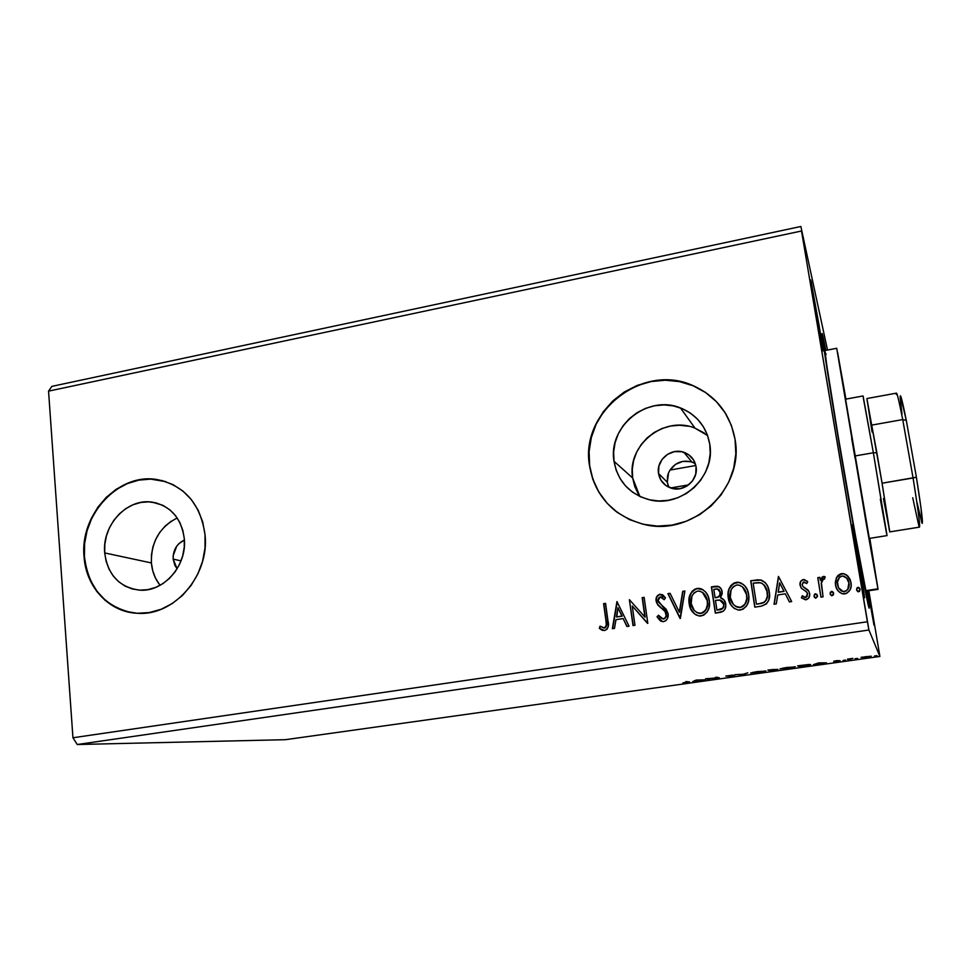 <?xml version="1.0" encoding="UTF-8"?>
<svg xmlns="http://www.w3.org/2000/svg" width="971" height="971" viewBox="0 0 971 971"><rect width="100%" height="100%" fill="white"/><g stroke="black" fill="none" stroke-linecap="round" stroke-linejoin="round"><path stroke-width="1.46" d="M668.06 485.366L667.308 482.271L658.52 473.423C656.032 460.023 671.082 447.449 683.9 452.292C690.66 454.841 694.726 459.671 696.073 466.784L695.709 474.164L692.517 480.924L686.995 486.022L679.991 488.692L672.587 488.522L665.912 485.549L660.972 480.244L658.52 473.423L658.908 466.104L662.076 459.392L667.55 454.319L674.493 451.624L681.885 451.746L688.585 454.659L693.561 459.938L696.073 466.784C698.537 479.82 684.337 492.309 671.689 488.304C664.334 485.925 659.94 480.961 658.52 473.423L667.308 482.271L668.825 487.248M173.154 559.102L181.031 560.886L173.154 559.102L173.166 555.703L176.722 546.175L178.919 543.626L184.393 540.046C176.722 543.784 172.984 550.144 173.154 559.102L177.123 568.8L174.901 565.45L173.154 559.102M177.183 517.956C159.547 527.144 150.954 542.134 151.379 562.937L104.71 552.936C101.834 525.214 127.225 497.941 152.241 502.153C170.641 505.842 181.322 518.004 184.296 538.614L184.247 547.328L182.657 555.995L179.574 564.272L175.12 571.834L169.464 578.376L162.837 583.668L155.506 587.467L147.75 589.664L139.885 590.15L132.214 588.936L125.028 586.071L118.608 581.665L113.182 575.912L108.97 569.018L106.106 561.262L104.71 552.936L104.819 544.367L106.434 535.846L109.48 527.726L113.85 520.298L119.384 513.841L125.866 508.586L133.063 504.75L140.698 502.468L148.49 501.849L156.149 502.905L163.371 505.624L169.889 509.884L175.435 515.565L179.793 522.422L182.779 530.202L184.296 538.614C187.342 565.45 163.65 592.468 139.339 590.125C119.263 587.249 107.72 574.856 104.71 552.936L151.379 562.937C152.144 571.506 155.044 578.959 160.094 585.307M707.604 435.542L695.005 428.15C664.115 415.115 626.671 445.313 632.643 477.987L614.012 461.286C607.725 426.487 647.596 394.177 680.477 407.941C696.693 414.641 706.451 426.682 709.74 444.05L710.226 453.518L708.818 462.973L705.565 472.027L700.613 480.342L694.144 487.576L686.412 493.462L677.734 497.747L668.449 500.283L658.933 500.975L649.538 499.81L640.642 496.836L632.582 492.188L625.664 486.046L620.141 478.642L616.209 470.292L614.012 461.286L613.636 451.976L615.08 442.703L618.284 433.831L623.127 425.674L629.451 418.55L636.988 412.711L645.484 408.39L654.612 405.757L664.03 404.907L673.376 405.89L682.31 408.67L690.478 413.173L697.566 419.205L703.271 426.56L707.386 434.947L709.74 444.05C715.955 476.664 681.181 508.464 649.296 499.749C629.511 494.118 617.75 481.288 614.012 461.286L632.643 477.987L639.828 496.46M726.344 414.775C718.358 401.472 707.228 391.786 692.966 385.718C642.705 362.669 580.063 411.947 589.64 465.667L589.482 465.546C579.893 411.789 642.571 362.486 692.857 385.548C716.149 396.01 730.216 413.937 735.047 439.341L731.406 425.456L725.082 412.687L716.319 401.521L705.48 392.381L693.027 385.608L679.421 381.457L665.208 380.025L650.934 381.385L637.122 385.426L624.28 392.017L612.883 400.877L603.343 411.668L596.012 424.011L591.157 437.423L588.948 451.442L589.482 465.546L592.759 479.189L598.67 491.884L606.996 503.148L617.459 512.53L629.669 519.667L643.178 524.267L657.464 526.112L671.981 525.117L686.157 521.306L699.436 514.8L711.258 505.842L721.162 494.797L728.748 482.089L733.7 468.24L735.824 453.797L735.047 439.341C744.454 488.037 693.561 536.126 645.594 524.777C614.048 516.766 595.344 497.031 589.482 465.546L589.64 465.667C592.589 485.039 601.862 500.66 617.459 512.542M166.017 481.725L157.666 479.735C119.36 472.574 80.12 514.108 84.416 556.589L84.04 556.517C79.743 514.011 119.008 472.452 157.326 479.613C184.648 485.536 200.548 503.9 205.039 534.742L202.696 521.913L198.096 510.066L191.408 499.652L182.924 491.059L172.996 484.614L161.999 480.56L150.371 479.006L138.55 480.002L126.97 483.497L116.083 489.348L106.288 497.322L97.925 507.117L91.323 518.356L86.698 530.652L84.234 543.529L84.04 556.517L86.116 569.14L90.412 580.913L96.76 591.4L104.953 600.199L114.687 606.948L125.599 611.366L137.275 613.271L149.255 612.58L161.089 609.29L172.292 603.513L182.427 595.466L191.069 585.464L197.89 573.91L202.587 561.262L205.015 548.032L205.039 534.742C209.736 575.172 174.392 616.148 137.724 613.296C109.322 612.495 85.849 587.152 84.04 556.517L84.416 556.589C88.337 587.868 104.407 606.608 132.626 612.835M859.59 565.243L864.591 597.772L857.102 557.075L861.896 584.457L864.615 597.553L861.799 578.522L852.684 526.865L857.102 557.075L852.162 524.874L859.59 565.243L858.522 565.413L859.59 565.243M819.051 325.151L823.007 350.871L814.633 305.355L820.507 338.697L823.02 350.555L820.107 331.475L811.173 281.59L814.633 305.355L810.724 279.939L819.051 325.151L818.092 325.346L819.051 325.151M869.895 598.986L874.034 625.239L868.365 593.961L873.997 625.166L868.499 590.781L869.895 598.986L869.239 599.095L869.895 598.986M867.091 590.987C869.615 608.089 869.907 612.422 867.977 603.998C864.591 589.3 851.251 515.492 839.284 444.475L864.19 585.197L868.96 607.919L867.091 590.987M879.896 656.457L285.462 739.684L77.255 744.514L868.924 630.021L879.896 656.457L868.827 590.732L879.896 656.457L868.924 630.021L77.255 744.514L72.946 737.766L48.55 391.143L801.512 231.001L867.406 621.768L72.946 737.766L867.406 621.768L868.924 630.021L801.512 231.001L48.55 391.143L51.876 386.373L800.869 226.486L51.876 386.373L48.55 391.143L72.946 737.766L77.255 744.514L285.462 739.684L879.896 656.457M709.704 679.19L707.75 678.729L719.341 677.843L716.816 677.2L715.324 677.418L717.217 677.892L705.565 678.79L708.223 679.397L709.704 679.19L707.75 678.729L719.341 677.843L716.816 677.2L715.324 677.418L717.217 677.892L705.565 678.79L709.704 679.19M743.446 674.457L747.816 672.854L743.046 674.275L734.926 674.663L743.446 674.457L747.816 672.854L743.046 674.275L734.926 674.663L743.446 674.457M769.76 670.767L777.856 669.383L767.891 670.039L769.76 670.767L769.615 669.905L769.76 670.767L777.832 669.359L767.891 670.039L769.76 670.767M803.709 666.009L810.712 664.589L797.616 665.863L799.097 666.652L810.688 664.552L797.616 665.863L799.097 666.652L803.709 666.009M861.059 657.343L871.193 656.19L861.059 657.343M848.035 659.795L852.926 658.387L847.44 659.151L848.035 659.795L847.914 659.078L848.035 659.795L852.926 658.387L847.44 659.151L848.035 659.795M836.601 660.656L833.883 661.263L838.495 660.984L833.773 661.712L840.121 660.729L836.832 660.62L833.822 661.239L838.519 660.972L833.773 661.712L840.036 660.79L836.601 660.656M687.844 681.921L682.929 682.856L689.616 681.909L685.902 681.545L688.075 682.067L682.929 682.856L689.604 681.909L685.902 681.545L687.844 681.921M818.553 662.926L813.358 664.662L826.418 662.829L818.808 662.89L813.358 664.662L826.418 662.829L818.553 662.926M843.071 660.426L845.656 660.062L843.071 660.426M874.47 656.02L877.08 655.656L874.47 656.02M854.966 658.751L857.563 658.387L854.966 658.751M780.004 668.837L795.334 666.737L780.004 668.837M750.656 672.964L765.864 670.912L750.656 672.964M731.187 676.204L734.489 675.428L727.364 675.889L732.996 675.076L725.81 676.107L731.187 676.204L734.659 675.452L727.376 675.877L732.996 675.076L725.907 676.047L731.187 676.204M696.086 680.113L692.736 681.569L705.274 679.809L696.341 680.076L692.736 681.569L705.274 679.809L696.086 680.113M827.523 350.058L800.869 226.486L827.523 350.058M836.832 589.021L835.57 585.125L836.395 577.745L835.303 583.134L836.165 587.54L838.471 591.327L842.039 593.706L846.663 593.378L850.22 589.543L851.13 586.132L850.584 580.792L846.481 574.844L843.277 573.582L840.704 573.812L837.997 575.402L836.395 577.745L841.614 573.788L836.395 577.745L835.497 584.979C836.152 589.494 838.641 592.468 842.925 593.9L844.916 593.876C849.941 591.909 851.968 588.147 850.997 582.612L847.78 575.973L843.714 573.643L841.554 573.63L843.775 573.812L847.78 575.973L850.232 579.784M820.944 597.153L823.056 596.837L821.332 582.151L822.328 579.602L824.5 579.08L825.156 576.847L822.255 576.932L820.325 580.197L819.864 577.332L817.764 577.66L820.944 597.153L823.056 596.837L821.211 583.522L823.505 578.874L824.5 579.08L825.156 576.847L824.063 576.434L820.325 580.197L819.864 577.332L817.764 577.66L820.944 597.153M802.92 586.508L802.143 584.845L803.745 581.92L806.743 583.547L807.702 581.702L804.158 579.553L802.774 579.651L800.857 581.046L799.983 584.36L801.233 588.147L806.403 591.764L807.532 593.864L806.513 596.934L804.546 597.335L802.289 595.769L801.378 597.76L805.432 599.799L808.709 598.087L809.705 594.434L808.855 591.205L803.187 586.8L802.143 584.845L803.296 582.054L806.743 583.547L807.702 581.702L803.223 579.553L806.852 580.986M761.009 606.207L766.422 603.962L768.801 599.92L769.505 594.094L767.867 586.739L765.779 583.231L761.677 580.245L757.987 579.796L750.704 580.767L754.795 607.154L761.009 606.207C767.988 604.156 770.743 599.338 769.25 591.752C768.692 586.278 766.022 582.394 761.228 580.1L750.704 580.767L754.795 607.154L761.009 606.207M715.324 613.126L723.152 611.342L724.924 609.266L725.823 605.273L724.075 600.017L720.518 597.82L722.254 593.451L721.417 589.409L718.88 586.618L715.093 586.314L711.379 586.885L715.324 613.126L720.591 612.325C724.621 611.062 726.32 608.247 725.701 603.901C725.24 600.758 723.516 598.731 720.518 597.82L722.145 591.861C721.793 588.912 720.251 587.03 717.52 586.229L711.379 586.885L715.324 613.126M680.04 618.454L684.895 591.011L682.722 591.351L679.287 612.118L670.099 593.317L667.927 593.657L680.38 618.406L684.895 591.011L682.722 591.351L679.287 612.118L670.099 593.317L667.927 593.657L680.04 618.454M634.961 625.275L632.255 605.977L647.815 623.333L644.137 597.359L642.159 597.675L644.902 617.01L629.366 599.665L632.995 625.579L634.961 625.275L632.255 605.977L647.815 623.333L644.137 597.359L642.159 597.675L644.902 617.01L629.366 599.665L632.995 625.579L634.961 625.275M605.953 620.821L606.28 624.851L605.382 627.23L603.476 627.897L600.054 626.161L599.338 628.298L601.704 630.033L604.532 630.555L607.033 629.22L608.222 626.598L605.564 603.367L603.61 603.671L605.953 620.821C606.972 623.904 606.377 626.259 604.156 627.897L600.054 626.161L599.338 628.298L604.532 630.555C608.222 628.613 609.351 625.36 607.943 620.785L605.564 603.367L603.61 603.671L605.576 603.537L603.913 603.792L605.953 620.821M616.949 601.595L612.361 628.698L614.485 628.371L615.966 619.668L623.127 618.576L626.902 626.489L629.05 626.174L616.949 601.595L612.361 628.698L614.485 628.371L615.966 619.668L623.127 618.576L626.902 626.489L629.05 626.174L616.949 601.595M663.654 621.622L665.9 620.603L667.405 618.612L668.109 613.721L666.167 609.278L658.654 602.323L658.071 599.41L659.139 597.347L661.469 597.044L664.164 599.69L665.487 597.857L663.144 595.223L659.855 594.24L656.651 596.813L656.323 602.032L658.204 605.382L665.086 611.536L666.118 615.59L665.171 617.787L663.132 618.964L660.329 617.774L658.447 615.238L657.027 616.803L660.523 620.942L663.654 621.622C667.15 620.275 668.631 617.641 668.109 613.721L658.083 600.588L660.219 596.898L664.164 599.69L665.487 597.857L659.855 594.24C656.857 595.393 655.607 597.651 656.117 601.013L657.707 604.799L665.086 611.536L666.118 613.988C666.422 616.512 665.426 618.175 663.132 618.964L658.447 615.238L657.027 616.803L662.659 621.658L663.654 621.622M696.401 615.165C692.347 612.531 690.017 608.781 689.398 603.938L690.417 608.38L694.629 614.024L698.914 615.954L703.574 615.238L707.094 612.082L709.024 607.712L709.437 601.777L708.041 595.976L705.516 591.922L701.742 589.033L698.246 588.329L694.787 589.166L691.91 591.533L689.713 595.733L689.398 603.938C688.172 596.534 690.794 591.412 697.263 588.572L697.044 588.438C690.575 591.278 687.941 596.4 689.179 603.816C689.993 610.261 693.415 614.327 699.436 616.015L701.293 615.93C707.859 613.174 710.529 608.064 709.303 600.6C708.514 594.252 705.189 590.186 699.338 588.377L697.263 588.572L703.186 589.834M734.634 608.671C731.09 605.953 729.027 602.372 728.432 597.942L730.641 604.52L733.821 608.089L738.166 610.019L742.888 609.303L746.444 606.11L748.398 601.717L748.787 595.745L747.354 589.907L744.769 585.829L740.934 582.928L737.39 582.224L733.882 583.073L730.981 585.452L729.233 588.402L728.104 593.038L728.432 597.942C727.158 590.502 729.804 585.343 736.346 582.491L736.176 582.333C729.622 585.197 726.976 590.356 728.25 597.82C729.087 604.229 732.535 608.319 738.567 610.067L740.582 609.994C747.233 607.215 749.915 602.069 748.641 594.555C747.828 588.256 744.502 584.166 738.652 582.297L736.346 582.491L738.822 582.442L743.555 584.627L740.193 582.734M778.463 576.434L774.045 604.241L776.29 603.901L777.71 594.98L785.284 593.827L789.411 601.923L791.668 601.571L778.463 576.434L774.045 604.241L776.29 603.901L777.71 594.98L785.284 593.827L789.411 601.923L791.668 601.571L778.463 576.434M814.523 597.505L814.001 596.267L815.701 598.233L817.521 596.522L816.817 594.337L814.657 594.106L814.001 596.267L815.385 593.779L814.001 596.267L815.701 598.233L817.485 595.745L815.385 593.779L817.109 594.701M830.375 592.431L830.339 594.58L831.831 595.806L833.421 594.835L833.397 592.541L831.904 591.327L830.302 592.286L830.193 593.973L831.577 591.473L830.108 593.827L831.807 595.793L833.628 593.293L831.492 591.339L833.349 592.456M856.81 588.414L856.653 590.21L857.915 591.691L859.444 591.46L860.112 589.288L858.765 587.406L857.223 587.637L856.568 589.822L857.963 587.309L856.568 589.822L858.267 591.788L860.112 589.288L857.963 587.309L860.16 589.421M694.314 463.046L690.66 461.662L682.831 461.371L675.513 464.356L670.039 470.049L695.831 465.497L670.039 470.049L668.534 472.889L670.039 470.049C675.573 462.354 682.868 459.684 691.91 462.038L683.9 452.292M667.55 475.936L668.534 472.889L667.308 482.271L667.55 475.936M867.843 590.878L868.365 593.961L867.843 590.878M825.836 350.373L822.219 333.684L823.372 345.64L839.284 444.475L822.328 337.823C821.345 329.23 822.51 333.417 825.836 350.373M165.932 481.689L150.711 479.116L138.889 480.111L127.322 483.607L116.447 489.457L106.652 497.419L98.289 507.214L91.687 518.453L87.062 530.736L84.611 543.602L84.416 556.589L86.492 569.212L90.776 580.986L97.136 591.46L105.329 600.248L115.051 606.996L125.963 611.414M725.167 412.845L716.416 401.678L705.589 392.551L693.136 385.778L679.542 381.627L665.329 380.207L651.056 381.554L637.255 385.596L624.414 392.175L613.029 401.035L603.501 411.825L596.17 424.157L591.315 437.569L589.106 451.576L589.64 465.667L592.917 479.31L598.816 492.006L607.142 503.257M704.4 433.09L695.005 428.15L680.477 407.941M688.342 426.208L679.554 425.249L670.706 426.014L662.137 428.454L654.163 432.483L647.087 437.933L641.163 444.609L636.612 452.243L633.614 460.557L632.279 469.248L632.643 477.987L634.731 486.435L638.433 494.288M171.284 521.16L165.155 526.1L159.924 532.181L155.797 539.184L152.945 546.831L151.452 554.854L151.379 562.937L152.75 570.79L155.506 578.109L159.547 584.615M695.285 463.592L691.91 462.038M602.712 630.434L599.338 628.298L600.345 626.344L599.653 628.395L602.724 630.434M603.161 627.836L604.46 628.006C606.681 626.356 607.276 624.001 606.256 620.93L606.499 622.933M606.572 623.928L606.584 624.948M606.438 625.931L606.207 626.562M606.038 626.865L604.933 627.873M627.12 626.465L623.127 618.576L627.12 626.465M612.677 628.65L617.24 601.729L612.677 628.65M616.731 616.998L622.205 616.16L617.969 607.797L622.205 616.16L617.969 607.797L621.913 616.051L616.427 616.888L622.205 616.16L616.427 616.888L617.969 607.797L616.731 616.998M633.25 625.53L629.366 599.665L633.25 625.53M645.169 617.131L642.159 597.675L644.161 597.529L642.438 597.796L645.169 617.131M647.523 623.37L632.255 605.977L647.523 623.37M661.397 621.379L657.027 616.803L658.593 615.468L657.282 616.913L658.459 618.758M663.387 619.073L663.375 619.073C665.681 618.284 666.676 616.621 666.361 614.109L665.341 611.645L657.707 604.799L656.372 601.134C655.874 597.784 657.112 595.526 660.11 594.361L662.453 594.75M662.756 597.869L661.834 597.226M659.37 619.862L661.251 621.306M661.858 594.507L658.69 594.895M658.192 595.247L656.906 596.934M656.335 598.998L657.379 604.071L661.457 608.016M662.501 608.817L663.521 609.691M664.115 610.261L664.929 611.123M665.705 612.203L666.361 614.109M666.409 614.497L666.142 616.609M665.426 617.896L664.14 618.855M680.21 618.43L667.927 593.657L670.172 593.475L668.169 593.791L680.21 618.43M679.518 612.24L682.722 591.351L684.871 591.193L682.953 591.485L679.518 612.24M699.654 588.535L696.11 588.851L693.063 590.671L690.915 593.512L689.398 598.197M689.264 599.192L690.648 608.501M692.784 612.082L694.848 614.145M701.948 589.166L701.05 588.827M707.094 599.143L707.592 601.984M707.665 602.93L706.973 607.822M706.67 608.599L705.055 611.135M704.485 611.706L702.87 612.798M702.179 613.089L701.026 613.369M700.564 613.417L699.132 613.381M698.088 613.126L701.038 613.369C706.354 611.16 708.502 607.045 707.483 601.025L702.409 592.322M702.786 592.577L703.477 593.099M703.672 593.281L706.475 597.347M697.53 591.096L699.193 591.072C703.939 592.516 706.633 595.793 707.276 600.903L707.276 600.903C708.296 606.924 706.148 611.038 700.819 613.247L699.375 613.308C694.556 611.936 691.825 608.659 691.182 603.489C690.187 597.529 692.299 593.402 697.53 591.096L700.37 591.327L703.477 593.147L706.269 597.214L707.276 600.903L707.398 604.739L705.978 609.46L703.89 611.924L700.819 613.247L697.117 612.701L694.156 610.371L691.182 603.489L691.983 595.951L694.156 592.808L697.53 591.096M719.074 586.763L711.585 587.03L715.493 613.102L711.379 586.885L717.715 586.363L719.632 587.091M720.761 597.893L722.861 598.852L720.761 597.893M721.647 600.746L723.856 604.338C724.148 607.591 722.679 609.436 719.462 609.885L719.462 609.885M722.618 601.571L723.698 603.586M723.82 606.329L723.541 607.263M723.14 608.052L720.98 609.557M718.734 589.458L720.373 592.832M719.013 589.664L720.166 591.606M720.397 593.305L719.632 596.012M718.977 596.704L717.241 597.444M716.295 597.626L715.069 597.651L713.806 589.263L717.302 588.887L720.13 592.225C720.47 595.284 719.135 597.044 716.1 597.493L715.263 597.784L716.295 597.626C719.329 597.177 720.664 595.417 720.312 592.359L720.312 592.359M715.069 597.651L713.806 589.263L718.164 589.118L719.972 591.473L719.827 595.162L717.945 597.031L715.069 597.651M715.469 600.345L719.766 600.005L723.674 604.217C723.965 607.47 722.497 609.315 719.268 609.764L716.938 610.116L715.469 600.345L720.518 600.187L723.249 602.736L723.735 605.224L722.837 608.089L716.938 610.116L715.469 600.345M738.773 582.43L733.226 583.705L729.415 588.547M728.954 589.822L728.42 592.164M728.286 593.172L729.719 602.53M731.903 606.135L734.003 608.21M742.876 587.212L745.728 591.303L746.881 595.963M746.954 596.91L746.262 601.838M745.971 602.615L744.332 605.176M743.75 605.746L742.123 606.851M741.431 607.142L740.254 607.421C745.655 605.2 747.816 601.061 746.76 595.005L742.572 586.957M739.781 607.47L738.348 607.433M737.268 607.178L735.314 606.171M736.673 585.015L738.47 585.003C743.216 586.484 745.934 589.773 746.59 594.871L746.59 594.871C747.646 600.928 745.485 605.067 740.096 607.3L738.506 607.348C733.688 605.916 730.945 602.639 730.277 597.493C729.245 591.497 731.381 587.334 736.673 585.015L739.55 585.246L742.706 587.079L745.558 591.157L746.59 594.871L746.735 598.731L745.303 603.476L742.803 606.244L740.096 607.3L736.334 606.754L733.323 604.399L730.277 597.493L731.078 589.907L733.263 586.739L736.673 585.015M735.338 606.183L740.266 607.421M758.157 579.942L750.862 580.913L754.928 607.13L750.704 580.767L761.228 580.1L765.087 582.466L760.257 579.893M759.795 579.966L759.104 579.942M764.456 585.295L766.629 589.263L767.515 593.791M767.551 595.393L767.393 597.007M766.556 599.69L764.189 602.408C767.187 599.69 768.231 596.291 767.333 592.189L763.849 584.663M763.886 602.578L762.611 603.088M761.555 603.392L760.172 603.683M758.812 603.913L756.433 604.132L753.168 583.146L760.536 582.758C764.529 584.469 766.75 587.576 767.187 592.055L767.187 592.055C768.085 596.158 767.041 599.556 764.043 602.287L758.642 603.792L764.189 602.408M758.642 603.792L756.433 604.132L758.8 603.913L756.433 604.132L753.168 583.146L759.031 582.576L761.968 583.28L765.209 586.387L766.896 590.574L767.357 596.073L765.791 600.612L763.424 602.615L758.642 603.792M789.459 601.911L785.284 593.827L789.459 601.911M774.203 604.217L778.596 576.592L774.203 604.217M778.305 592.261L784.083 591.375L779.64 582.794L784.083 591.375L779.64 582.794L783.961 591.23L778.172 592.128L784.083 591.375L778.172 592.128L779.64 582.794L778.305 592.261M802.398 595.915L805.59 597.517L802.289 595.769L801.488 597.881L802.289 595.769L801.378 597.76L806.1 599.75C808.952 598.67 810.117 596.57 809.608 593.439L808.43 590.538L802.932 586.533L807.447 589.591M800.59 581.872L800.189 585.404C799.691 582.576 800.747 580.67 803.333 579.711L803.223 579.553C800.626 580.524 799.582 582.43 800.08 585.258L801.318 588.256L800.08 585.258L801.233 588.147L806.731 592.079L807.532 593.864L805.59 597.517L807.629 593.997L806.901 592.298M805.25 580.003L802.883 579.808L800.966 581.204M807.314 596.182L805.869 597.456M803.32 596.777L802.714 596.243M807.119 589.348L805.432 588.353M816.914 594.47L815.676 593.912L814.426 594.616M814.281 594.871L814.511 597.505M821.017 597.141L817.764 577.66L819.888 577.502L817.861 577.818L821.017 597.141M820.422 580.355L823.457 576.434L825.132 576.944L822.352 577.09L820.422 580.355M833.021 592.031L831.783 591.46L830.521 592.164M843.35 573.74L839.187 574.674L836.868 577.138L835.448 581.435L835.958 586.848M836.237 587.686L836.82 588.996M849.977 579.202L847.841 576.131L844.855 574.092M838.628 587.795L843.229 591.618L844.576 591.606C848.266 590.052 849.722 587.224 848.945 583.098L848.885 582.952C849.661 587.079 848.205 589.919 844.515 591.473L843.204 591.485C839.939 590.404 838.07 588.135 837.609 584.676C836.832 580.549 838.276 577.66 841.942 576.034L843.35 576.046C846.554 577.223 848.399 579.529 848.885 582.952L849.03 583.765M849.091 584.396L848.181 588.887L845.862 591.218M841.93 591.23L840.546 590.332M839.818 589.603L838.616 587.783M848.241 580.622L848.654 581.799M848.945 583.098C848.46 579.687 846.615 577.381 843.423 576.191M859.469 588.013L858.218 587.443L856.956 588.159M848.885 582.952L847.78 589.312L845.802 591.072L843.156 591.473L839.745 589.458L838.349 587.212L837.475 582.017L839.551 577.223L842.622 575.973L846.7 578.133L848.885 582.952M818.966 663.108L821.539 663.084L818.966 663.108M865.27 656.724L869.628 656.408L862.357 657.61L865.27 656.724M798.939 665.681L799.097 666.652L798.939 665.681M800.468 666.361L799.291 665.633L809.098 664.467L800.468 666.361L799.315 665.73L809.171 664.783L800.468 666.361M786.923 667.441L793.598 667.089L781.534 668.631L793.793 666.943L783.439 668.631L781.946 668.351L786.923 667.441M769.615 669.893L774.227 669.42L769.615 669.893M770.391 670.208L776.327 669.589L770.391 670.208M757.331 671.592L764.141 671.228L752.161 672.745L764.335 671.107L754.164 672.733L752.489 672.49L757.331 671.592M717.132 677.285L717.217 677.892L717.132 677.285M696.887 680.246L699.909 680.149L696.887 680.246M874.106 566.433L877.383 585.647L874.094 566.433M851.688 438.382L855.148 458.664L851.664 438.394M838.082 355.301L841.25 373.762L838.082 355.301M843.993 389.929L871.169 549.258L843.835 390.148C843.374 387.053 843.423 386.992 843.993 389.929M869.567 538.383L871.315 549.61L869.567 538.383M836.735 348.286L825.01 350.531C824.076 349.609 832.001 400.38 843.046 464.975C854.067 529.547 864.493 586.217 866.035 590.611L877.918 588.802L836.723 348.358L865.804 520.942L877.918 588.802L869.81 538.347L878.063 589.336L866.035 590.611L865.586 588.912L855.135 534.147L838.07 435.615L827.134 367.645L824.986 351.636L826.103 354.476M868.195 603.428C866.618 599.253 855.123 536.89 842.828 464.939C830.533 392.976 821.745 336.67 822.789 337.774L824.063 342.423L822.765 337.823L822.983 341.173L827.571 372.597L841.918 459.574L863.571 581.289L868.195 603.428L866.982 591.011L868.195 603.428M825.714 350.397L824.063 342.423L825.714 350.397M866.266 591.121L878.063 589.336M845.935 399.105L837.572 352.279L845.935 399.105M863.28 397.722L873.366 452.765L876.874 452.789L867.054 400.198M670.645 487.976L688.682 484.845L670.645 487.976M869.166 538.456L887.045 535.591L873.366 452.765L854.832 455.982L873.366 452.765L863.098 395.962L845.292 399.227M872.067 432.01L866.909 398.547L882.081 483.206L876.874 452.789L873.366 452.765L886.632 533.868L880.321 499.143M889.351 530.275L882.081 483.206L889.776 531.89L883.489 498.621M889.776 531.89L919.488 527.132C920.18 525.372 918.044 508.998 913.08 477.987L882.081 483.206L916.393 477.222L921.006 507.991L922.244 523.405M896.342 394.566C896.367 389.844 898.491 398.183 902.727 419.581L871.994 425.055L902.727 419.581C899.304 402.212 897.24 393.401 896.512 393.134L866.909 398.547M900.493 395.816L906.295 420.394L902.727 419.581L913.08 477.987C918.894 514.521 920.811 530.469 918.845 525.833L912.716 497.747M921.625 522.204C923.555 526.525 921.807 511.523 916.393 477.222L913.08 477.987L902.727 419.581L906.295 420.394L916.393 477.222L906.295 420.394C902.29 400.428 900.251 392.66 900.166 397.066M921.831 522.774L917.122 502.784M901.986 413.974L900.166 397.357M162.412 505.151L152.241 502.153"/></g></svg>
